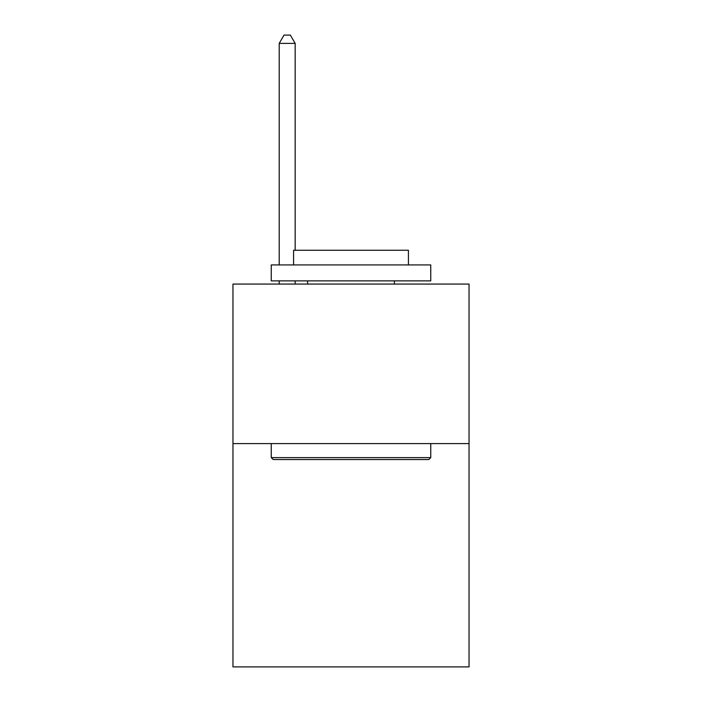 <?xml version="1.0" encoding="UTF-8"?>
<svg xmlns="http://www.w3.org/2000/svg" width="702" height="702" viewBox="0 0 702 702"><rect width="100%" height="100%" fill="white"/><g stroke="black" fill="none" stroke-linecap="round" stroke-linejoin="round"><path stroke-width="1.05" d="M469.041 443.585L469.041 666.9L232.959 666.9L232.959 284.064L469.041 284.064L469.041 443.585L232.959 443.585M273.157 459.529L271.244 457.616L430.756 457.616L428.843 459.529L273.157 459.529M430.756 264.926L430.756 280.879L271.244 280.879L271.244 264.926L430.756 264.926M293.576 264.926L293.576 250.254L408.424 250.254L408.424 264.926M430.756 443.585L430.756 457.616M271.244 443.585L271.244 457.616M394.384 280.879L394.384 284.064M307.616 280.879L307.616 284.064M295.173 250.254L295.173 43.392L279.22 43.392L279.22 264.926M279.22 280.879L279.22 284.064M295.173 280.879L295.173 284.064M279.22 43.392L284.003 35.1L290.382 35.1L295.173 43.392"/></g></svg>
